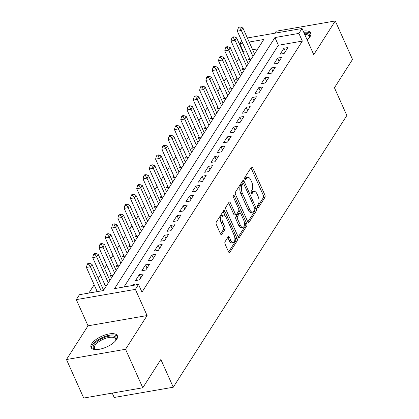 <?xml version="1.0" encoding="UTF-8"?>
<svg xmlns="http://www.w3.org/2000/svg" width="419" height="419" viewBox="0 0 419 419"><rect width="100%" height="100%" fill="white"/><g stroke="black" fill="none" stroke-linecap="round" stroke-linejoin="round"><path stroke-width="0.63" d="M257.455 207.305A1.273 0.613 80.2 0 0 258.104 207.882A1.273 0.613 80.2 0 0 258.361 207.688L264.923 197.422A1.817 0.875 80.2 0 0 264.86 194.94L252.688 167.72A1.817 0.875 80.2 0 0 251.756 166.903A1.817 0.875 80.2 0 0 251.395 167.176L244.832 177.447A1.273 0.613 80.2 0 0 244.874 179.18A1.273 0.613 80.2 0 0 245.524 179.756A1.273 0.613 80.2 0 0 245.78 179.562L246.629 178.232A5.808 2.797 80.2 0 1 247.802 177.347A5.808 2.797 80.2 0 1 250.772 179.981L251.782 182.249A5.808 2.797 80.2 0 1 251.971 190.179L251.122 191.509A1.273 0.613 80.2 0 0 251.164 193.243A1.273 0.613 80.2 0 0 251.814 193.819A1.273 0.613 80.2 0 0 252.07 193.625L252.919 192.295A5.808 2.797 80.2 0 1 254.092 191.415A5.808 2.797 80.2 0 1 257.062 194.044L258.073 196.312A5.808 2.797 80.2 0 1 258.266 204.242L257.413 205.572A1.273 0.613 80.2 0 0 257.455 207.305M116.644 339.448A14.424 5.897 -24.1 0 0 117.357 335.719A14.424 5.897 -24.1 0 0 105.494 334.818A14.424 5.897 -24.1 0 0 91.74 343.774A14.424 5.897 -24.1 0 0 91.028 347.498A14.424 5.897 -24.1 0 0 102.891 348.399A14.424 5.897 -24.1 0 0 116.644 339.448M307.137 39.878A14.424 5.897 -24.1 0 0 310.034 36.715A14.424 5.897 -24.1 0 0 310.746 32.986A14.424 5.897 -24.1 0 0 303.199 31.085M225.061 241.695A1.817 0.875 80.2 0 0 225.118 244.177L228.533 251.814A1.817 0.875 80.2 0 0 229.46 252.636A1.817 0.875 80.2 0 0 229.827 252.358L237.112 240.956A1.817 0.875 80.2 0 0 237.054 238.474L224.877 211.255A1.817 0.875 80.2 0 0 223.95 210.438A1.817 0.875 80.2 0 0 223.584 210.71L216.298 222.112A1.817 0.875 80.2 0 0 216.356 224.594L220.483 233.818A1.817 0.875 80.2 0 0 221.41 234.64A1.817 0.875 80.2 0 0 221.777 234.362L224.893 229.481A1.817 0.875 80.2 0 0 224.835 227.004L222.788 222.431A4.855 2.341 80.2 0 1 223.61 215.062A4.855 2.341 80.2 0 1 226.092 217.262L234.106 235.179A4.855 2.341 80.2 0 1 233.289 242.549A4.855 2.341 80.2 0 1 230.806 240.349L229.471 237.364A1.817 0.875 80.2 0 0 228.544 236.541A1.817 0.875 80.2 0 0 228.177 236.819L225.061 241.695M142.779 387.795L83.711 398.05L66.48 359.533L125.553 349.278L142.779 387.795L160.865 359.492L173.267 387.219L346.843 115.497L334.441 87.77L352.52 59.467L335.289 20.95L313.752 54.669L302.036 28.482L298.894 33.4L302.34 41.104L141.968 292.153L138.521 284.449L135.379 289.372L76.305 299.627L79.448 294.704L103.399 290.545L263.766 39.501L249.185 42.031M125.553 349.278L147.095 315.559L135.379 289.372M247.734 221.756A1.817 0.875 80.2 0 0 248.661 222.578A1.817 0.875 80.2 0 0 249.027 222.306L256.308 210.904A1.817 0.875 80.2 0 0 256.25 208.421L244.073 181.202A1.817 0.875 80.2 0 0 243.146 180.38A1.817 0.875 80.2 0 0 242.779 180.657L235.499 192.059A1.817 0.875 80.2 0 0 235.557 194.542L247.734 221.756M246.712 225.93L239.427 237.332A1.817 0.875 80.2 0 1 239.06 237.604A1.817 0.875 80.2 0 1 238.133 236.787L225.956 209.568A1.817 0.875 80.2 0 1 225.899 207.086L229.015 202.209A1.817 0.875 80.2 0 1 229.382 201.932A1.817 0.875 80.2 0 1 230.309 202.754L235.248 213.79A1.817 0.875 80.2 0 0 236.175 214.612A1.817 0.875 80.2 0 0 236.541 214.339L238.61 211.103A1.817 0.875 80.2 0 0 238.547 208.62L233.409 197.129A1.273 0.613 80.2 0 1 233.624 195.202A1.273 0.613 80.2 0 1 234.273 195.778L246.65 223.447A1.817 0.875 80.2 0 1 246.712 225.93L245.115 226.208L238.228 236.981M335.289 20.95L276.221 31.205L274.958 33.18M104.692 284.401L103.587 286.125L106.552 285.606M110.977 274.555L109.878 276.278L112.842 275.765M117.268 264.708L116.168 266.432L119.132 265.918M123.558 254.867L122.458 256.585L125.422 256.072M129.848 245.021L128.743 246.744L131.707 246.231M136.133 235.174L135.033 236.897L137.998 236.384M142.423 225.328L141.323 227.051L144.288 226.538M148.714 215.486L147.614 217.21L150.578 216.691M155.004 205.64L153.899 207.363L156.863 206.85M161.289 195.793L160.189 197.517L163.153 197.003M167.579 185.952L166.479 187.67L169.444 187.157M173.869 176.106L172.769 177.829L175.734 177.316M180.16 166.259L179.06 167.982L182.019 167.469M186.445 156.413L185.345 158.136L188.309 157.623M192.735 146.571L191.635 148.295L194.599 147.776M199.025 136.725L197.925 138.448L200.89 137.935M205.315 126.878L204.215 128.602L207.175 128.088M211.605 117.037L210.5 118.755L213.465 118.242M217.89 107.191L216.791 108.914L219.755 108.401M224.181 97.344L223.081 99.067L226.045 98.554M230.471 87.498L229.371 89.221L232.336 88.708M236.761 77.656L235.656 79.38L238.621 78.861M243.046 67.81L241.946 69.533L244.911 69.02M284.161 53.454L287.932 47.546L283.941 48.237L280.17 54.145L284.161 53.454M277.87 63.295L281.641 57.387L277.65 58.084L273.879 63.992L277.87 63.295M271.58 73.142L275.356 67.234L271.365 67.925L267.589 73.833L271.58 73.142M265.29 82.988L269.066 77.08L265.075 77.772L261.299 83.68L265.29 82.988M259.005 92.829L262.776 86.927L258.785 87.618L255.014 93.526L259.005 92.829M252.715 102.676L256.486 96.768L252.495 97.465L248.724 103.367L252.715 102.676M246.424 112.522L250.201 106.615L246.204 107.306L242.433 113.214L246.424 112.522M240.134 122.369L243.91 116.461L239.919 117.152L236.143 123.06L240.134 122.369M233.849 132.21L237.62 126.302L233.629 126.999L229.853 132.907L233.849 132.21M227.559 142.057L231.33 136.149L227.339 136.84L223.568 142.748L227.559 142.057M221.269 151.903L225.045 145.995L221.049 146.687L217.278 152.595L221.269 151.903M214.978 161.744L218.755 155.842L214.764 156.533L210.987 162.441L214.978 161.744M208.693 171.591L212.464 165.683L208.473 166.38L204.697 172.282L208.693 171.591M202.403 181.437L206.174 175.53L202.183 176.221L198.412 182.129L202.403 181.437M196.113 191.284L199.884 185.376L195.893 186.067L192.122 191.975L196.113 191.284M189.823 201.125L193.599 195.217L189.608 195.914L185.832 201.822L189.823 201.125M183.532 210.972L187.309 205.064L183.318 205.755L179.542 211.663L183.532 210.972M177.247 220.818L181.018 214.91L177.028 215.602L173.257 221.51L177.247 220.818M170.957 230.66L174.728 224.757L170.737 225.448L166.966 231.356L170.957 230.66M164.667 240.506L168.443 234.598L164.452 235.295L160.676 241.197L164.667 240.506M158.377 250.353L162.153 244.445L158.162 245.136L154.386 251.044L158.377 250.353M152.092 260.199L155.863 254.291L151.872 254.982L148.101 260.89L152.092 260.199M145.802 270.04L149.573 264.132L145.582 264.829L141.811 270.737L145.802 270.04M139.511 279.887L143.288 273.979L139.291 274.67L135.52 280.578L139.511 279.887M302.34 41.104L278.389 45.262L123.982 286.973M136.358 284.826L136.997 283.825L133.006 284.517L132.367 285.517M246.157 50.856L243.266 51.359L242.91 51.914M238.809 58.335L236.625 61.755M232.519 68.182L230.335 71.602M226.234 78.023L224.045 81.448M219.944 87.87L217.754 91.295M213.653 97.716L211.464 101.136M207.363 107.557L205.179 110.983M201.073 117.404L198.889 120.829M194.788 127.25L192.599 130.67M188.498 137.097L186.308 140.517M182.207 146.938L180.023 150.363M175.917 156.785L173.733 160.21M169.632 166.631L167.443 170.051M163.342 176.472L161.153 179.898M157.052 186.319L154.868 189.744M150.761 196.165L148.577 199.585M144.476 206.012L142.287 209.432M138.186 215.853L135.997 219.278M131.896 225.7L129.712 229.125M125.606 235.546L123.422 238.966M119.321 245.387L117.131 248.813M113.03 255.234L110.841 258.659M106.74 265.08L104.551 268.5M100.45 274.927L98.266 278.347M94.16 284.768L88.859 293.07M257.805 48.834L252.631 49.735M249.336 57.963L248.237 59.687L251.201 59.173M254.265 53.391L254.972 53.265M247.975 63.232L248.687 63.112M241.684 73.079L242.397 72.958M235.399 82.925L236.107 82.8M229.109 92.767L229.816 92.646M222.819 102.613L223.526 102.493M216.529 112.46L217.241 112.334M210.244 122.306L210.951 122.18M203.953 132.147L204.661 132.027M197.663 141.994L198.37 141.873M191.373 151.84L192.085 151.715M185.088 161.682L185.795 161.561M178.798 171.528L179.505 171.408M172.508 181.375L173.215 181.249M166.217 191.221L166.93 191.095M159.932 201.062L160.639 200.942M153.642 210.909L154.349 210.788M147.352 220.755L148.059 220.63M141.062 230.597L141.769 230.476M134.771 240.443L135.484 240.323M128.486 250.29L129.193 250.164M122.196 260.136L122.903 260.01M115.906 269.977L116.613 269.857M109.616 279.824L110.328 279.703M103.331 289.67L104.038 289.545M112.234 393.095L114.193 397.474L173.267 387.219M147.095 315.559L88.021 325.814L66.48 359.533M88.021 325.814L76.305 299.627M243.266 51.359L239.82 43.655L241.653 40.784M298.894 33.4L274.943 37.558L114.576 288.607L138.521 284.449M247.367 37.972L302.036 28.482M242.711 43.157L239.82 43.655M278.389 45.262L274.943 37.558M283.941 48.237L285.402 51.506M277.65 58.084L279.112 61.352M271.365 67.925L272.827 71.193M265.075 77.772L266.536 81.04M258.785 87.618L260.246 90.886M252.495 97.465L253.956 100.728M246.204 107.306L247.671 110.574M239.919 117.152L241.381 120.421M233.629 126.999L235.09 130.267M227.339 136.84L228.8 140.108M221.049 146.687L222.51 149.955M214.764 156.533L216.225 159.801M208.473 166.38L209.935 169.643M202.183 176.221L203.644 179.489M195.893 186.067L197.354 189.336M189.608 195.914L191.069 199.182M183.318 205.755L184.779 209.023M177.028 215.602L178.489 218.87M170.737 225.448L172.199 228.716M164.452 235.295L165.914 238.558M158.162 245.136L159.623 248.404M151.872 254.982L153.333 258.251M145.582 264.829L147.043 268.097M139.291 274.67L140.758 277.938M133.006 284.517L133.373 285.344M254.092 191.415L252.495 191.687A5.808 2.797 80.2 0 0 251.321 192.572L252.919 192.295M251.065 192.976L251.321 192.572M247.802 177.347L246.204 177.625A5.808 2.797 80.2 0 0 245.031 178.51L246.629 178.232M244.775 178.913L245.031 178.51M257.355 207.038L263.326 197.7A1.817 0.875 80.2 0 0 263.263 195.217L251.091 167.998A1.817 0.875 80.2 0 0 250.991 167.804M243.449 183.653L242.481 181.479A1.817 0.875 80.2 0 0 242.381 181.286M247.828 221.955L254.715 211.176A1.817 0.875 80.2 0 0 254.846 209.264M254.684 209.846A1.273 0.613 80.2 0 0 254.642 208.112L243.952 184.219A1.273 0.613 80.2 0 0 243.303 183.642A1.273 0.613 80.2 0 0 243.051 183.836L242.156 185.24A5.808 2.797 80.2 0 0 242.344 193.169L249.651 209.5A5.808 2.797 80.2 0 0 252.615 212.134A5.808 2.797 80.2 0 0 253.788 211.249L254.684 209.846M243.303 183.642L241.711 183.92A1.273 0.613 80.2 0 0 241.454 184.114L243.051 183.836M252.615 212.134L251.023 212.407A5.808 2.797 80.2 0 1 248.053 209.778L240.747 193.447A5.808 2.797 80.2 0 1 240.558 185.517L241.454 184.114M236.175 214.612L234.577 214.889A1.817 0.875 80.2 0 1 233.65 214.067L228.711 203.032A1.817 0.875 80.2 0 0 228.617 202.833M238.84 209.835L240.265 213.014M244.272 221.981L245.057 223.725L246.65 223.447M240.37 225.249A4.855 2.341 80.2 0 0 242.852 227.444A4.855 2.341 80.2 0 0 243.675 220.075L240.852 213.763A1.817 0.875 80.2 0 0 239.919 212.941A1.817 0.875 80.2 0 0 239.558 213.219L237.489 216.455A1.817 0.875 80.2 0 0 237.547 218.933L240.37 225.249L238.772 225.522A4.855 2.341 80.2 0 0 241.255 227.721L242.852 227.444M239.919 212.941L238.327 213.219A1.817 0.875 80.2 0 0 237.961 213.496L239.558 213.219M238.772 225.522L235.949 219.21A1.817 0.875 80.2 0 1 235.892 216.733L237.961 213.496M245.115 226.208A1.817 0.875 80.2 0 0 245.057 223.725M233.289 242.549L231.691 242.826A4.855 2.341 80.2 0 1 229.209 240.626L227.873 237.641A1.817 0.875 80.2 0 0 227.774 237.442M223.61 215.062L222.012 215.34A4.855 2.341 80.2 0 0 221.195 222.709L222.788 222.431M220.583 234.012L223.301 229.759A1.817 0.875 80.2 0 0 223.238 227.281L221.195 222.709M225.197 215.816L223.28 211.532A1.817 0.875 80.2 0 0 223.18 211.338M228.633 252.008L235.515 241.234A1.817 0.875 80.2 0 0 235.457 238.751L234.708 237.081M254.527 53.967L242.91 28.005L241.339 30.467L237.348 31.158L249.886 59.199A1.849 0.89 -99.8 0 1 249.965 59.388M239.715 27.932L240.344 26.947L238.746 27.225L238.118 28.209L239.715 27.932L241.339 30.467L252.95 56.429M240.344 26.947L242.91 28.005M237.348 31.158L238.118 28.209M304.168 33.242A12.481 5.101 155.9 0 1 309.253 37.637A12.481 5.101 155.9 0 1 309.033 38.029M308.997 38.077A11.559 4.724 -24.1 0 0 309.023 36.16A11.559 4.724 -24.1 0 0 304.723 34.489M310.956 33.813A14.33 5.856 -24.1 0 0 303.77 32.357M95.93 349.587A12.481 5.101 155.9 0 1 95.49 349.483A12.481 5.101 155.9 0 1 103.032 338.023A12.481 5.101 155.9 0 1 115.864 340.369A12.481 5.101 155.9 0 1 115.649 340.767M115.607 340.809A11.559 4.724 -24.1 0 0 115.639 338.892A11.559 4.724 -24.1 0 0 103.503 339.149A11.559 4.724 -24.1 0 0 94.537 348.33A11.559 4.724 -24.1 0 0 95.988 349.587M117.566 336.546A14.33 5.856 -24.1 0 0 102.775 337.311A14.33 5.856 -24.1 0 0 91.504 348.205M248.237 63.814L236.62 37.851L235.049 40.313L231.058 41.004L243.601 69.041A1.849 0.89 -99.8 0 1 243.675 69.235M233.425 37.778L234.053 36.793L232.461 37.071L231.833 38.056L233.425 37.778L235.049 40.313L246.665 66.275M234.053 36.793L236.62 37.851M231.058 41.004L231.833 38.056M241.946 73.66L230.33 47.693L228.758 50.154L224.767 50.851L237.311 78.887A1.849 0.89 -99.8 0 1 237.39 79.076M227.14 47.625L227.768 46.64L226.171 46.918L225.542 47.902L227.14 47.625L228.758 50.154L240.375 76.122M227.768 46.64L230.33 47.693M224.767 50.851L225.542 47.902M235.656 83.507L224.045 57.539L222.468 60.001L218.477 60.692L231.021 88.734A1.849 0.89 -99.8 0 1 231.099 88.922M220.85 57.466L221.478 56.481L219.881 56.759L219.252 57.743L220.85 57.466L222.468 60.001L234.085 85.963M221.478 56.481L224.045 57.539M218.477 60.692L219.252 57.743M229.366 93.348L217.754 67.386L216.183 69.847L212.192 70.539L224.731 98.575A1.849 0.89 -99.8 0 1 224.809 98.769M214.559 67.312L215.188 66.328L213.59 66.605L212.962 67.59L214.559 67.312L216.183 69.847L227.795 95.81M215.188 66.328L217.754 67.386M212.192 70.539L212.962 67.59M223.081 103.194L211.464 77.232L209.893 79.689L205.902 80.385L218.446 108.421A1.849 0.89 -99.8 0 1 218.519 108.61M208.269 77.159L208.898 76.174L207.305 76.452L206.672 77.436L208.269 77.159L209.893 79.689L221.51 105.656M208.898 76.174L211.464 77.232M205.902 80.385L206.672 77.436M216.791 113.041L205.174 87.073L203.603 89.535L199.612 90.226L212.155 118.268A1.849 0.89 -99.8 0 1 212.234 118.457M201.984 87L202.613 86.021L201.015 86.293L200.387 87.278L201.984 87L203.603 89.535L215.219 115.503M202.613 86.021L205.174 87.073M199.612 90.226L200.387 87.278M210.5 122.882L198.889 96.92L197.312 99.382L193.321 100.073L205.865 128.114A1.849 0.89 -99.8 0 1 205.944 128.303M195.694 96.847L196.322 95.862L194.725 96.14L194.097 97.124L195.694 96.847L197.312 99.382L208.929 125.344M196.322 95.862L198.889 96.92M193.321 100.073L194.097 97.124M204.21 132.729L192.599 106.766L191.027 109.228L187.036 109.919L199.575 137.956A1.849 0.89 -99.8 0 1 199.654 138.15M189.404 106.693L190.032 105.708L188.435 105.986L187.806 106.971L189.404 106.693L191.027 109.228L202.639 135.19M190.032 105.708L192.599 106.766M187.036 109.919L187.806 106.971M197.925 142.575L186.308 116.608L184.737 119.069L180.746 119.766L193.285 147.802A1.849 0.89 -99.8 0 1 193.363 147.991M183.113 116.54L183.742 115.555L182.15 115.833L181.516 116.817L183.113 116.54L184.737 119.069L196.349 145.037M183.742 115.555L186.308 116.608M180.746 119.766L181.516 116.817M191.635 152.422L180.018 126.454L178.447 128.916L174.456 129.607L187 157.649A1.849 0.89 -99.8 0 1 187.078 157.837M176.823 126.381L177.457 125.396L175.86 125.674L175.231 126.658L176.823 126.381L178.447 128.916L190.064 154.878M177.457 125.396L180.018 126.454M174.456 129.607L175.231 126.658M185.345 162.263L173.733 136.301L172.157 138.762L168.166 139.454L180.709 167.49A1.849 0.89 -99.8 0 1 180.788 167.684M170.538 136.227L171.167 135.243L169.569 135.52L168.941 136.505L170.538 136.227L172.157 138.762L183.773 164.725M171.167 135.243L173.733 136.301M168.166 139.454L168.941 136.505M179.054 172.109L167.443 146.147L165.872 148.604L161.881 149.3L174.419 177.337A1.849 0.89 -99.8 0 1 174.498 177.525M164.248 146.074L164.877 145.089L163.279 145.367L162.651 146.351L164.248 146.074L165.872 148.604L177.483 174.571M164.877 145.089L167.443 146.147M161.881 149.3L162.651 146.351M172.769 181.956L161.153 155.988L159.581 158.45L155.59 159.141L168.129 187.183A1.849 0.89 -99.8 0 1 168.208 187.372M157.958 155.915L158.586 154.936L156.989 155.208L156.36 156.193L157.958 155.915L159.581 158.45L171.193 184.418M158.586 154.936L161.153 155.988M155.59 159.141L156.36 156.193M166.479 191.797L154.862 165.835L153.291 168.297L149.3 168.988L161.844 197.03A1.849 0.89 -99.8 0 1 161.917 197.218M151.668 165.762L152.301 164.777L150.704 165.055L150.075 166.039L151.668 165.762L153.291 168.297L164.908 194.259M152.301 164.777L154.862 165.835M149.3 168.988L150.075 166.039M160.189 201.644L148.572 175.681L147.001 178.143L143.01 178.834L155.554 206.871A1.849 0.89 -99.8 0 1 155.632 207.065M145.383 175.608L146.011 174.623L144.414 174.901L143.785 175.886L145.383 175.608L147.001 178.143L158.618 204.105M146.011 174.623L148.572 175.681M143.01 178.834L143.785 175.886M153.899 211.49L142.287 185.523L140.716 187.984L136.72 188.681L149.264 216.717A1.849 0.89 -99.8 0 1 149.342 216.906M139.092 185.455L139.721 184.47L138.123 184.748L137.495 185.732L139.092 185.455L140.716 187.984L152.327 213.952M139.721 184.47L142.287 185.523M136.72 188.681L137.495 185.732M147.614 221.337L135.997 195.369L134.426 197.831L130.435 198.522L142.973 226.564A1.849 0.89 -99.8 0 1 143.052 226.752M132.802 195.296L133.431 194.311L131.833 194.589L131.205 195.573L132.802 195.296L134.426 197.831L146.037 223.793M133.431 194.311L135.997 195.369M130.435 198.522L131.205 195.573M141.323 231.178L129.707 205.216L128.135 207.677L124.144 208.369L136.688 236.405A1.849 0.89 -99.8 0 1 136.762 236.599M126.512 205.142L127.14 204.158L125.548 204.435L124.92 205.42L126.512 205.142L128.135 207.677L139.752 233.64M127.14 204.158L129.707 205.216M124.144 208.369L124.92 205.42M135.033 241.025L123.416 215.062L121.845 217.519L117.854 218.215L130.398 246.252A1.849 0.89 -99.8 0 1 130.477 246.44M120.227 214.989L120.855 214.004L119.258 214.282L118.629 215.266L120.227 214.989L121.845 217.519L133.462 243.486M120.855 214.004L123.416 215.062M117.854 218.215L118.629 215.266M128.743 250.871L117.131 224.903L115.555 227.365L111.564 228.056L124.108 256.098A1.849 0.89 -99.8 0 1 124.186 256.287M113.937 224.83L114.565 223.851L112.968 224.123L112.339 225.108L113.937 224.83L115.555 227.365L127.172 253.333M114.565 223.851L117.131 224.903M111.564 228.056L112.339 225.108M122.453 260.712L110.841 234.75L109.27 237.212L105.279 237.903L117.818 265.945A1.849 0.89 -99.8 0 1 117.896 266.133M107.646 234.677L108.275 233.692L106.677 233.97L106.049 234.954L107.646 234.677L109.27 237.212L120.882 263.174M108.275 233.692L110.841 234.75M105.279 237.903L106.049 234.954M116.168 270.559L104.551 244.596L102.98 247.058L98.989 247.749L111.533 275.786A1.849 0.89 -99.8 0 1 111.606 275.98M101.356 244.523L101.985 243.539L100.392 243.816L99.759 244.801L101.356 244.523L102.98 247.058L114.591 273.02M101.985 243.539L104.551 244.596M98.989 247.749L99.759 244.801M109.878 280.405L98.261 254.438L96.689 256.899L92.699 257.596L105.242 285.632A1.849 0.89 -99.8 0 1 105.321 285.821M95.071 254.37L95.7 253.385L94.102 253.663L93.474 254.647L95.071 254.37L96.689 256.899L108.306 282.867M95.7 253.385L98.261 254.438M92.699 257.596L93.474 254.647M103.587 290.252L91.976 264.284L90.399 266.746L86.408 267.437L97.224 291.619M88.781 264.211L89.409 263.226L87.812 263.504L87.183 264.489L88.781 264.211L90.399 266.746L101.22 290.927M89.409 263.226L91.976 264.284M86.408 267.437L87.183 264.489M257.8 207.787L258.361 207.688M245.22 179.657L245.78 179.562M251.51 193.725L252.07 193.625M251.091 167.998L252.688 167.72M263.263 195.217L264.86 194.94M263.326 197.7L264.923 197.422M242.481 181.479L244.073 181.202M254.81 208.672L256.25 208.421M254.715 211.176L256.308 210.904M248.221 222.442L249.027 222.306M240.558 185.517L242.156 185.24M240.747 193.447L242.344 193.169M248.053 209.778L249.651 209.5M238.621 237.468L239.427 237.332M228.711 203.032L230.309 202.754M233.65 214.067L235.248 213.79M233.205 195.961L234.273 195.778M235.892 216.733L237.489 216.455M235.949 219.21L237.547 218.933M227.873 237.641L229.471 237.364M229.209 240.626L230.806 240.349M223.238 227.281L224.835 227.004M223.301 229.759L224.893 229.481M220.975 234.504L221.777 234.362M223.28 211.532L224.877 211.255M235.457 238.751L237.054 238.474M235.515 241.234L237.112 240.956M229.025 252.495L229.827 252.358M249.886 59.199L251.348 58.943M243.601 69.041L245.057 68.789M237.311 78.887L238.767 78.636M231.021 88.734L232.477 88.477M224.731 98.575L226.192 98.324M218.446 108.421L219.902 108.17M212.155 118.268L213.611 118.017M205.865 128.114L207.321 127.858M199.575 137.956L201.036 137.704M193.285 147.802L194.746 147.551M187 157.649L188.456 157.392M180.709 167.49L182.165 167.239M174.419 177.337L175.88 177.085M168.129 187.183L169.59 186.932M161.844 197.03L163.3 196.773M155.554 206.871L157.01 206.619M149.264 216.717L150.725 216.466M142.973 226.564L144.435 226.307M136.688 236.405L138.144 236.154M130.398 246.252L131.854 246M124.108 256.098L125.564 255.847M117.818 265.945L119.279 265.688M111.533 275.786L112.989 275.534M105.242 285.632L106.698 285.381"/></g></svg>
